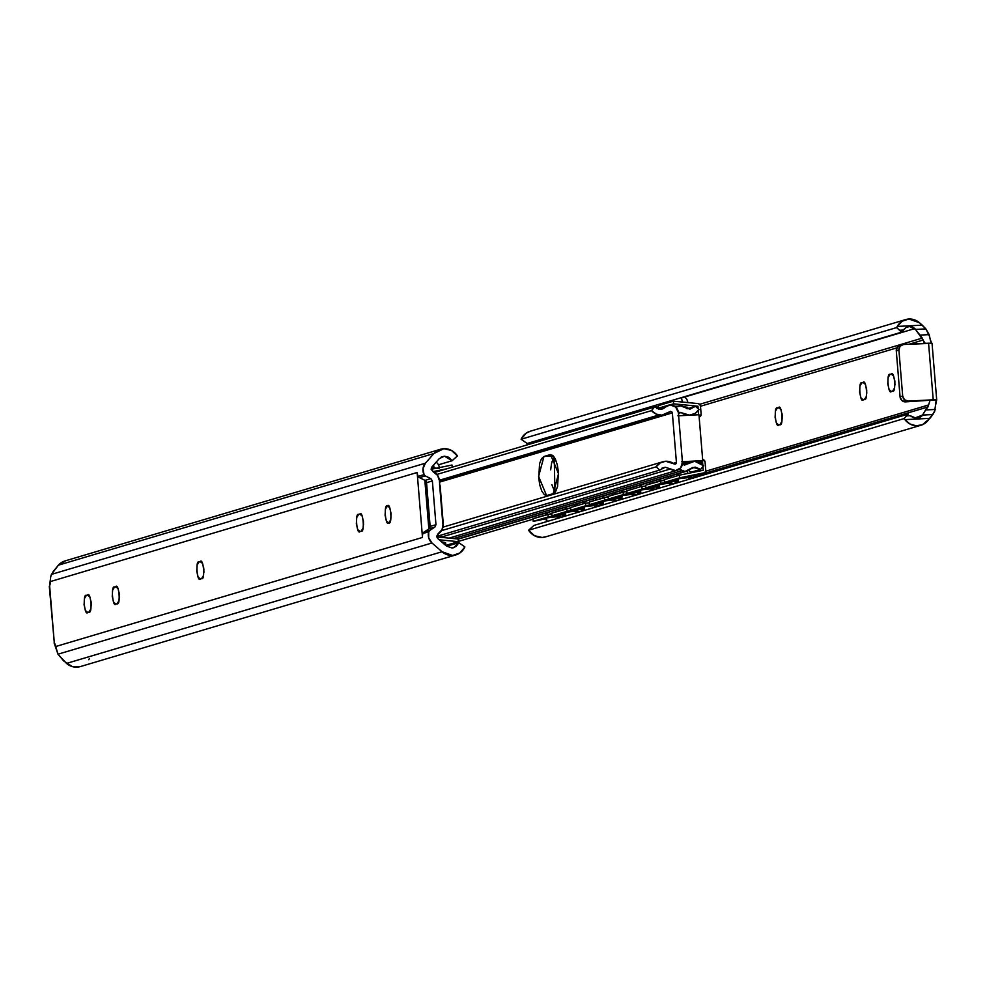 <?xml version="1.0" encoding="UTF-8"?>
<svg xmlns="http://www.w3.org/2000/svg" width="986" height="986" viewBox="0 0 986 986"><rect width="100%" height="100%" fill="white"/><g stroke="black" fill="none" stroke-linecap="round" stroke-linejoin="round"><path stroke-width="1.48" d="M433.606 465.059L434.037 467.943L439.016 468.424L434.037 467.943L434.086 468.683L433.606 465.059M431.227 468.128L434.037 467.943L431.227 468.128M387.387 505.867L389.716 507.741L391.085 513.521L390.702 519.819L388.792 522.962C385.477 527.054 383.566 503.895 387.387 505.867C390.702 501.775 392.601 524.934 388.792 522.962L386.463 521.089L385.082 515.308L385.464 509.01L387.646 505.83M443.823 448.692A16.059 14.95 -106.6 0 1 457.405 455.926L452.093 460.745L438.56 464.776L452.093 460.745L448.852 457.294L444.44 456.173L441.087 457.171L444.44 456.173L452.093 460.745L457.405 455.926L451.452 450.429L443.823 448.692A16.059 14.95 -106.6 0 0 440.545 449.259A16.059 14.95 -106.6 0 0 433.976 453.486L58.42 565.163L433.976 453.486L443.823 448.692M439.201 458.712L444.44 456.173L439.201 458.712L431.782 467.117L431.19 469.472L433.581 471.863A10.205 9.503 -106.6 0 1 439.399 480.564L442.997 524.33A10.205 9.503 -106.6 0 1 438.659 533.562L436.675 536.174L437.648 538.442L446.387 546.01L451.995 547.994L446.387 546.01L437.648 538.442L437.821 534.092L442.061 529.63L442.997 524.33L439.399 480.564L437.599 475.4L432.669 471.407L431.782 467.117L439.201 458.712M440.557 449.259L65.002 560.935A16.059 14.95 73.4 0 0 58.42 565.163L51.432 574.394L425.41 463.186L433.976 453.486L425.41 463.186L51.432 574.394L50.668 576.724L50.385 581.567L417.152 472.504L422.489 537.444A10.205 9.503 -106.6 0 1 422.895 533.512A2.687 2.502 -106.6 0 1 423.931 532.12L428.848 528.952L424.843 480.281L419.457 477.643A2.687 2.502 -106.6 0 1 418.2 476.361A10.205 9.503 -106.6 0 1 417.152 472.504A10.205 9.503 73.4 0 0 418.2 476.361L424.029 474.636A10.205 9.503 -106.6 0 1 425.41 463.186L423.006 468.609L424.029 474.636L418.2 476.361A2.687 2.502 73.4 0 0 419.457 477.643L425.274 475.905A2.687 2.502 -106.6 0 1 424.029 474.636L425.274 475.905L419.457 477.643L424.843 480.281L429.009 528.853A2.687 2.502 73.4 0 0 430.142 526.425L426.544 482.659A2.687 2.502 73.4 0 0 425.015 480.367L430.845 478.629L425.274 475.905L430.845 478.629L432.373 480.921L426.544 482.659L425.015 480.367L430.845 478.629L432.373 480.921L426.544 482.659L430.142 526.425L435.972 524.688L432.373 480.921L435.972 524.688L434.826 527.116L429.009 528.853L430.142 526.425L435.972 524.688L434.826 527.116L429.009 528.853L423.931 532.12L429.76 530.394L434.826 527.116L429.76 530.394L423.931 532.12A2.687 2.502 73.4 0 0 422.895 533.512A10.205 9.503 73.4 0 0 422.489 537.444L417.152 472.504L50.385 581.567A5.374 1.91 87.1 0 1 49.608 585.622L54.329 643.106A5.374 1.91 87.1 0 1 55.721 646.52L422.489 537.444L55.721 646.52L57.989 654.199L431.967 542.99A10.205 9.503 -106.6 0 1 428.725 531.787L422.895 533.512L428.725 531.787A2.687 2.502 -106.6 0 1 429.76 530.394L428.725 531.787L428.7 537.863L431.967 542.99L57.989 654.199L66.506 663.418A16.059 14.95 73.4 0 0 80.334 666.585M464.887 546.922A16.059 14.95 -106.6 0 1 455.68 554.97A16.059 14.95 -106.6 0 1 452.599 555.475A16.059 14.95 -106.6 0 1 442.061 551.741L66.506 663.418L442.061 551.741L431.967 542.99L442.061 551.741L452.599 555.475L459.883 552.973L464.887 546.922L458.823 542.682L453.72 547.698L451.995 547.994L456.185 546.429L458.823 542.682L464.887 546.922M65.729 560.726L58.42 565.163L53.121 571.621L50.668 576.724M360.063 531.503C356.747 535.595 354.837 512.437 358.657 514.421L359.779 514.076C363.094 509.984 365.005 533.143 361.184 531.171L360.063 531.503L357.733 529.63L356.353 523.849L356.735 517.551L358.657 514.421L359.779 514.076L362.108 515.949L363.489 521.73L363.107 528.028L361.184 531.171L359.865 531.54M200.17 561.539C203.486 557.447 205.396 580.606 201.575 578.634L200.454 578.967C197.126 583.059 195.228 559.9 199.049 561.884L201.255 561.761L199.049 561.884L200.17 561.539L202.5 563.413L203.88 569.193L203.498 575.491L201.575 578.634L200.454 578.967L198.124 577.093L196.744 571.313L197.126 565.015L199.049 561.884L200.429 561.502M115.954 604.085C112.626 608.189 110.728 585.031 114.549 587.003L115.67 586.67C118.986 582.578 120.896 605.737 117.075 603.752L115.954 604.085L113.624 602.224L112.244 596.444L112.626 590.146L114.549 587.003L115.67 586.67L118 588.543L119.38 594.324L118.998 600.622L117.075 603.752L115.756 604.135M87.779 612.466C84.463 616.558 82.565 593.412 86.374 595.384L87.507 595.051C90.823 590.947 92.721 614.105 88.913 612.133L87.779 612.466L85.449 610.593L84.081 604.812L84.463 598.514L86.374 595.384L87.507 595.051L89.837 596.912L91.217 602.692L90.823 609.003L88.913 612.133L87.594 612.503M446.707 546.281L458.823 542.682L446.707 546.281M54.107 642.934L57.989 654.199L63.745 661.014L72.249 666.573L80.606 666.511M89.381 658.586L88.765 659.733M49.3 586.251L54.329 643.106L49.67 586.374M50.496 578.572L49.608 585.622M86.374 595.384L88.592 595.273L86.374 595.384M91.045 601.275L91.267 605.885M114.549 587.003L116.755 586.892L114.549 587.003M119.22 592.894L119.429 597.504M203.72 567.763L203.929 572.373M358.657 514.421L360.864 514.298L358.657 514.421M363.329 520.3L363.538 524.922M684.506 465.072L682.83 463.506L684.506 465.072L694.649 461.238L703.659 465.774L700.627 469.373L695.118 467.081L689.744 469.336A8.11 7.555 -106.6 0 1 685.036 471.481L457.997 538.997L685.036 471.481L679.342 469.25A8.11 7.555 -106.6 0 0 685.036 471.481L692.973 467.389L700.627 469.373L703.659 465.774A13.804 12.855 -106.6 0 0 690.619 461.658A13.804 12.855 -106.6 0 0 685.48 464.628L684.111 465.035M699.037 409.56A13.804 12.855 -106.6 0 1 692.308 414.638A13.804 12.855 -106.6 0 1 689.473 415.131L689.473 415.131A13.804 12.855 -106.6 0 1 681.19 412.555L678.836 413.257L681.19 412.555L679.527 412.407L678.75 413.947L679.822 412.271L689.473 415.131L694.896 413.516L699.037 409.56L695.45 406.294L689.941 409.165L684.654 407.44L689.941 409.165L695.45 406.294L687.119 408.771L695.45 406.294L699.037 409.56M439.362 480.256L658.944 414.958M669.691 411.754L661.914 415.155A13.804 12.855 -106.6 0 0 664.589 414.712A13.804 12.855 -106.6 0 0 669.691 411.754L670.653 411.322L672.341 412.887L676.421 462.446L673.302 463.371L676.421 462.446L672.341 412.887L439.522 482.129L672.341 412.887L671.799 411.741L669.691 411.754L670.653 411.322M665.698 461.263A13.804 12.855 -106.6 0 1 673.98 463.839L675.003 464.172A1.664 1.541 73.4 0 0 676.421 462.446L675.003 464.172L665.698 461.263A13.804 12.855 -106.6 0 0 662.863 461.756A13.804 12.855 -106.6 0 0 656.121 466.834L659.72 470.088L665.23 467.228L661.877 468.227L665.23 467.228L670.505 468.942L440.668 537.296L670.505 468.942L665.23 467.228L659.72 470.088L436.675 536.421L659.72 470.088L656.121 466.834L660.275 462.878L665.698 461.263M670.135 404.913A8.11 7.555 -106.6 0 1 678.368 412.579L682.435 462.138L678.368 412.579L675.681 406.996L670.135 404.913A8.11 7.555 -106.6 0 0 665.414 407.045L670.135 404.913M661.914 415.155A13.804 12.855 -106.6 0 1 651.5 410.62L436.884 474.439L651.5 410.62L654.531 407.021L651.5 410.62L656.269 414.12L661.914 415.155M434.592 472.43L654.531 407.021L434.592 472.43M660.46 409.301A8.529 7.95 73.4 0 0 665.414 407.045L658.438 409.128L665.414 407.045L660.46 409.301L654.531 407.021L660.46 409.301M682.435 462.138A8.11 7.555 -106.6 0 1 670.505 468.942L675.533 470.581L680.685 467.943L682.435 462.138M441.506 530.653L656.121 466.834L441.506 530.653M553.183 493.678L555.673 491.41L557.558 486.529L558.433 472.146L557.3 464.85L555.291 458.971L552.715 455.396L549.978 454.694L543.964 456.481L541.462 458.749L539.588 463.63L538.713 478.013L539.847 485.309L541.856 491.188L544.42 494.762L547.168 495.465L553.183 493.678L546.577 495.564L538.602 476.398L543.964 456.481L553.356 456L543.964 456.481L550.57 454.595L558.532 473.761L553.183 493.678M550.656 469.829L551.63 463.013L554.231 457.11L554.945 492.421L551.877 484.644M677.9 415.821L698.963 414.736L702.735 460.647L681.671 461.731M458.317 541.425L533.032 519.203L458.317 541.425M691.346 472.134L700.627 469.373L691.346 472.134M675.841 407.156A8.11 7.555 -106.6 0 1 684.654 407.44L680.636 405.825L675.841 407.156M682.448 462.249L689.843 461.867L682.448 462.249M678.627 415.784L698.963 414.736L702.735 460.647L682.398 461.695M441.568 541.844L444.92 542.497L445.179 543.348M433.68 471.9L439.238 471.037M446.769 468.806L433.076 471.604L446.769 468.806M433.704 471.912L439.041 470.889M431.153 469.287L452.032 465.01L452.217 467.179L452.032 465.01L431.153 469.287M424.929 481.279L425.853 481.008L424.929 481.279M425.163 484.188L426.642 483.756L425.163 484.188M425.619 489.734L427.098 489.29L425.619 489.734M428.577 525.76L430.056 525.316L428.577 525.76M428.688 527.042L430.155 526.598L428.688 527.042M445.709 545.431L458.342 541.671L439.214 539.798L458.342 541.671L445.709 545.431M458.12 539.009L458.342 541.671L458.12 539.009L436.736 536.914L458.12 539.009M439.731 484.742A2.687 2.502 -106.6 0 1 440.163 486.024L443.121 522.05A2.687 2.502 -106.6 0 1 442.911 523.369M442.8 523.615L439.583 484.52M438.141 535.977L438.832 537.111L438.141 535.977M445.709 542.99L442.603 542.744L445.179 543.298M530.061 431.276A16.059 14.95 73.4 0 0 521.113 439.251L896.619 327.586L897.235 326.44A16.059 14.95 -106.6 0 1 905.604 319.6A16.059 14.95 -106.6 0 1 908.944 319.02A16.059 14.95 -106.6 0 1 919.494 322.755L925.842 328.893L929.662 336.633M914.86 328.572L681.511 397.962L914.86 328.572L915.526 329.423L909.548 326.502L906.134 327.512L909.548 326.502L912.506 326.958L914.86 328.572M671.355 400.982L662.728 403.545L671.355 400.982M652.584 406.565L643.957 409.128L652.584 406.565M633.801 412.148L625.173 414.712L633.801 412.148M615.03 417.731L606.402 420.295L615.03 417.731M596.247 423.314L587.619 425.878L596.247 423.314M577.476 428.898L568.848 431.461L577.476 428.898M558.692 434.481L550.065 437.045L558.692 434.481M903.114 330.063L899.688 330.236L903.114 330.063L906.035 327.562L909.548 326.502L906.035 327.562L901.524 332.171L896.619 327.586L521.113 439.251L527.177 443.49L901.524 332.171L527.177 443.49L521.113 439.251L526.117 433.187L530.579 431.116M906.726 415.882L910.164 415.71L916.475 418.335L919.679 417.707L922.033 415.87L918.816 418.027L913.147 417.522L910.164 415.71L906.726 415.882L904.1 418.582L908.254 414.095L533.907 525.427L528.595 530.246L904.1 418.582L904.902 419.642L929.921 418.347L922.391 424.732L916.142 425.792L909.942 423.98L904.902 419.642L929.921 418.347L932.879 414.539L922.563 415.069L914.651 418.064L922.033 415.87L928.602 404.963L705.606 471.271L928.602 404.963L930.094 400.242L905.505 401.869L933.224 399.798L908.143 401.092L904.458 399.712L902.683 396.015L898.912 350.092L900.07 346.246L903.484 344.496L928.565 343.202L933.224 399.798L936.688 399.897L936.392 400.55A5.374 1.91 -92.9 0 0 935.615 404.593L934.568 411.778L927.579 421.01A16.059 14.95 -106.6 0 1 920.641 425.336A16.059 14.95 -106.6 0 1 904.902 419.642L904.1 418.582L528.595 530.246A16.059 14.95 73.4 0 0 542.177 537.469A16.059 14.95 73.4 0 0 545.233 536.976M930.279 339.652L931.671 343.066A5.374 1.91 -92.9 0 1 930.279 339.652L929.169 334.624L925.842 328.893L915.526 329.423L919.544 335.117L929.169 334.624L919.544 335.117L925.435 343.646L924.165 342.82L922.267 338.112L699.641 404.309L922.267 338.112L915.526 329.423L925.842 328.893L922.255 325.146L897.235 326.44L902.178 321.177L908.944 319.02L919.494 322.755L922.255 325.146L897.235 326.44L896.619 327.586L899.688 330.236M936.7 399.922L932.041 343.301L928.565 343.202L933.224 399.798L936.688 399.897L930.094 400.242L936.688 399.897L935.615 405.024M908.254 414.095L533.907 525.427L528.595 530.246L534.548 535.743L542.177 537.469L546.417 536.618M935.332 409.449L932.879 414.539L922.563 415.069L925.694 409.942L935.332 409.449L925.694 409.942L927.937 406.959L693.947 476.546L927.937 406.959L930.094 400.242L905.505 401.869L908.143 401.092A5.374 5.004 -106.6 0 1 902.683 396.015L898.912 350.092A5.374 5.004 -106.6 0 1 903.484 344.496L932.041 343.301M677.628 481.402L675.176 482.129L677.628 481.402M658.845 486.985L656.393 487.713L658.845 486.985M640.074 492.569L637.622 493.296L640.074 492.569M621.291 498.152L618.838 498.879L621.291 498.152M602.508 503.735L600.055 504.462L602.508 503.735M583.737 509.318L581.284 510.045L583.737 509.318M564.953 514.902L562.501 515.629L564.953 514.902M923.253 340.01L909.166 344.2L923.253 340.01M896.878 347.861L700.491 406.257L896.878 347.861M778.533 407.563C781.849 403.471 783.747 426.63 779.938 424.658L778.804 424.991C775.489 429.083 773.579 405.924 777.399 407.908L779.618 407.785L777.399 407.908L778.533 407.563L780.863 409.436L782.231 415.217L781.849 421.515L779.938 424.658L778.804 424.991L776.475 423.117L775.095 417.337L775.477 411.039L777.399 407.908L778.792 407.526M863.033 382.445C866.349 378.341 868.247 401.499 864.426 399.527L863.305 399.86C859.989 403.952 858.079 380.806 861.9 382.778L864.118 382.667L861.9 382.778L863.033 382.445L865.363 384.306L866.731 390.086L866.349 396.397L864.426 399.527L863.305 399.86L860.975 397.987L859.595 392.206L859.977 385.908L861.9 382.778L863.292 382.395M891.196 374.064C894.512 369.972 896.41 393.131 892.601 391.146L891.467 391.479C888.152 395.583 886.254 372.425 890.062 374.397L892.281 374.286L890.062 374.397L891.196 374.064L893.526 375.937L894.906 381.718L894.512 388.016L892.601 391.146L891.467 391.479L889.138 389.618L887.77 383.837L888.152 377.527L890.062 374.397L891.455 374.014M899.7 345.482A5.374 5.004 73.4 0 0 896.286 350.88L898.912 350.092L896.286 350.88L900.058 396.791L902.683 396.015L900.058 396.791A5.374 5.004 73.4 0 0 905.505 401.869L901.833 400.489L900.058 396.791L896.286 350.88L897.445 347.023L900.859 345.285M936.688 399.897L936.392 400.55M894.733 380.288L894.955 384.897M866.571 388.657L866.78 393.278M782.071 413.787L782.28 418.409M540.18 440.767L540.513 439.534L540.18 440.767M550.299 437.759L549.941 436.724L550.299 437.759M677.678 478.937L678.688 482.364L677.69 478.925L693.404 475.708L682.09 477.84M658.907 484.52L674.634 481.291L669.753 482.018L669.839 483.165L658.894 484.471L659.905 487.959L658.907 484.52L669.839 483.165L669.716 482.031L663.307 483.423M674.781 406.269L677.53 406.232M644.536 489.007L650.97 487.602L640.124 490.104L641.134 493.542L640.136 490.091M621.353 495.687L622.351 499.126L621.34 495.687L637.079 492.47L625.753 494.59M602.569 501.27L603.58 504.709L602.569 501.27L618.296 498.053L613.415 498.768L613.514 499.927L602.569 501.221L613.514 499.927L613.391 498.78L606.982 500.173M583.786 506.853L584.797 510.292L583.786 506.853L599.525 503.636L594.632 504.351L594.731 505.51L583.786 506.804L594.731 505.51L594.607 504.364L588.198 505.756M565.015 512.437L566.026 515.875L565.015 512.437L575.96 511.093L576.034 512.893L575.96 511.093L565.015 512.387L580.742 509.22L569.427 511.34M546.232 518.02L547.242 521.458L546.232 518.02L561.971 514.803L550.644 516.923M658.574 408.303L658.352 405.628L673.376 401.166L698.113 403.594A2.687 2.502 -106.6 0 1 700.479 406.121L701.145 414.194A2.687 2.502 -106.6 0 1 699.69 416.795L701.145 414.194L700.479 406.121L699.727 404.408L698.113 403.594L673.376 401.166L658.352 405.628L658.562 408.142M696.005 406.811L697.977 406.22L673.598 403.829L669.925 404.926L673.598 403.829L673.376 401.166L673.598 403.829L697.977 406.22L696.005 406.811M674.781 406.257L676.199 406.232M682.78 406.528L687.599 407.341L687.858 408.204L686.502 408.45L687.858 408.204L687.599 407.341L687.858 408.204M654.63 407.107L639.581 411.211L654.593 406.75L658.475 407.132M703.807 472.886L693.762 475.881L703.807 472.886L679.674 477.828L664.663 482.29L677.197 479.726L664.663 482.29L679.674 477.828L679.465 475.153L703.24 470.285L702.944 466.637L703.24 470.285L679.465 475.153L664.441 479.627L679.465 475.153L679.674 477.828L703.807 472.886A2.687 2.502 -106.6 0 0 705.742 470.137L705.273 471.912L703.807 472.886M677.259 480.059L660.903 483.411L645.879 487.873L658.426 485.309L645.879 487.873L660.903 483.411L660.682 480.737L645.657 485.211L645.879 487.873L645.657 485.211L664.465 479.96L660.682 480.737L664.515 480.539L660.682 480.737L660.903 483.411L678.405 479.825M674.991 481.464L677.419 480.749M635.847 412.579L636.463 412.394M658.475 485.642L642.12 488.994L627.096 493.456L639.643 490.892L627.096 493.456L642.12 488.994L641.898 486.32L626.886 490.794L627.096 493.456L626.886 490.794L641.898 486.32L645.731 486.123L641.898 486.32L642.12 488.994L659.622 485.408M656.208 487.047L658.636 486.332M650.97 487.602L655.85 486.887L650.97 487.602M617.039 417.916L602.027 422.39L617.039 417.916M598.268 423.499L583.244 427.973L598.268 423.499M579.485 429.083L564.46 433.557L579.485 429.083M560.714 434.666L545.689 439.14L560.714 434.666M639.704 491.225L623.349 494.578L608.325 499.052L620.872 496.476L608.325 499.052L623.349 494.578L623.127 491.903L608.103 496.377L608.325 499.052L608.103 496.377L626.911 491.139L623.127 491.903L626.96 491.706L623.127 491.903L623.349 494.578L640.838 491.003M637.437 492.63L639.865 491.915M620.921 496.821L604.566 500.161L589.542 504.635L602.089 502.059L589.542 504.635L604.566 500.161L604.344 497.499L589.332 501.96L589.542 504.635L589.332 501.96L608.128 496.722L604.344 497.499L608.177 497.301L604.344 497.499L604.566 500.161L622.067 496.587M618.653 498.213L621.081 497.499M602.15 502.404L585.795 505.744L570.771 510.218L583.318 507.642L570.771 510.218L585.795 505.744L585.573 503.082L570.549 507.543L570.771 510.218L570.549 507.543L585.573 503.082L589.406 502.885L585.573 503.082L585.795 505.744L603.284 502.17M599.882 503.797L602.31 503.082M583.367 507.987L567.012 511.327L551.987 515.801L564.534 513.225L551.987 515.801L567.012 511.327L566.79 508.665L551.766 513.127L551.987 515.801L551.766 513.127L570.574 507.889L566.79 508.665L570.623 508.468L566.79 508.665L567.012 511.327L584.513 507.753M581.099 509.38L583.527 508.665M526.906 444.723L542.571 440.311L526.906 444.723M664.441 479.627L664.663 482.29L664.441 479.627M702.636 459.451L703.215 459.636A2.687 2.502 -106.6 0 1 705.076 462.064L705.742 470.137L705.076 462.064L702.636 459.451M564.744 514.236L562.328 514.975M564.596 513.57L548.241 516.91L533.216 521.384L545.751 518.809L533.216 521.384L548.241 516.91L548.019 514.248L532.995 518.71L533.216 521.384L532.995 518.71L551.803 513.472M702.796 464.862L702.574 462.188L700.208 462.89L702.574 462.188L699.949 461.349L702.574 462.188L702.796 464.862M683.483 462.188L682.46 462.496L683.483 462.188M555.857 460.252L552.086 461.374L555.857 460.252M554.982 458.354L553.06 458.921L554.982 458.354M697.57 414.81L698.643 414.317L696.892 414.835L698.643 414.317L698.322 410.546L698.643 414.317L697.57 414.81M698.187 408.771L697.977 406.22L698.187 408.771M564.559 513.398L563.462 513.447L564.559 513.398M548.019 514.248L551.852 514.051L548.019 514.248L548.241 516.91L565.73 513.336M583.342 507.815L582.233 507.864L583.342 507.815M602.113 502.231L601.016 502.281L602.113 502.231M620.897 496.636L619.8 496.697L620.897 496.636M639.668 491.053L638.571 491.114L639.668 491.053M658.451 485.469L657.354 485.531L658.451 485.469M677.222 479.886L676.125 479.948L677.222 479.886M558.963 435.183L559.284 433.951L558.963 435.183M569.082 432.176L568.725 431.141L569.082 432.176M577.747 429.6L578.067 428.355L577.747 429.6M587.853 426.593L587.496 425.558L587.853 426.593M596.518 424.017L596.838 422.772L596.518 424.017M606.636 421.01L606.279 419.974L606.636 421.01M615.301 418.434L615.621 417.189L615.301 418.434M625.407 415.426L625.05 414.391L625.407 415.426M557.25 518.476L557.176 516.676L546.232 517.97L557.176 516.676L557.053 515.53L557.25 518.476M546.577 514.667L547.723 512.313L546.577 514.667M556.178 511.82L555.414 510.23L556.178 511.82M545.726 518.192L546.688 521.619M562.156 517.145L557.176 516.676L562.156 517.145M562.698 516.861L562.193 514.593M565.36 509.084L566.506 506.73L565.36 509.084M564.46 512.621L565.471 516.035M575.96 511.093L575.836 509.947L575.96 511.093L580.939 511.561L575.96 511.093M574.961 506.237L574.197 504.647L574.961 506.237M581.481 511.278L580.976 509.01M594.817 507.309L594.731 505.51L594.817 507.309M584.131 503.501L585.277 501.147L584.131 503.501M583.244 507.038L584.242 510.452M593.732 500.654L592.968 499.064L593.732 500.654M599.71 505.978L594.731 505.51L599.71 505.978M600.252 505.695L599.747 503.415M613.588 501.726L613.514 499.927L613.588 501.726M602.914 497.918L604.061 495.551L602.914 497.918M612.516 495.071L611.751 493.481L612.516 495.071M618.493 500.395L613.514 499.927L618.493 500.395M619.035 500.112L618.53 497.831M632.371 496.143L632.285 494.331L621.34 495.638L632.285 494.331L632.162 493.197L632.371 496.143M621.685 492.334L622.832 489.968L621.685 492.334M620.798 495.921L621.809 499.286M631.287 489.475L630.522 487.897L631.287 489.475M637.264 494.812L632.285 494.331L637.264 494.812M637.806 494.528L637.301 492.248M634.072 412.851L634.392 411.606L634.072 412.851M644.191 409.843L643.833 408.808L644.191 409.843M651.142 490.56L651.068 488.748L640.124 490.054L651.068 488.748L650.945 487.614L651.142 490.56M640.469 486.751L641.615 484.385L640.469 486.751M650.07 483.892L649.306 482.314L650.07 483.892M656.047 489.229L651.068 488.748L656.047 489.229M656.59 488.945L656.084 486.665M652.855 407.267L653.176 406.022L652.855 407.267M662.962 404.26L662.604 403.225L662.962 404.26M669.925 484.976L669.839 483.165L669.925 484.976M659.24 481.168L660.398 478.802L659.24 481.168M668.841 478.309L668.077 476.731L668.841 478.309M658.389 484.693L659.363 488.119M674.818 483.645L669.839 483.165L674.818 483.645M675.361 483.362L674.855 481.082M671.626 401.684L671.947 400.439L671.626 401.684M682.398 402.054L681.388 397.641L682.398 402.054M688.696 479.393L688.622 477.581L677.678 478.876L688.622 477.581L688.499 476.448L688.696 479.393M678.023 475.585L679.169 473.218L678.023 475.585M687.858 473.44L686.86 471.148L687.858 473.44M693.602 478.062L688.622 477.581L693.602 478.062M694.144 477.779L693.639 475.498M436.243 462.064L438.4 464.492L439.497 467.574M80.322 666.598L455.865 554.908M691.975 414.736L690.508 415.168M686.355 471.296L458.133 539.157M664.17 414.835L439.485 481.649M668.052 405.32L656.923 408.635M449.111 538.122L676.803 470.408M442.85 527.177L662.9 461.744M690.447 461.707L682.916 463.95M453.634 538.566L681.523 470.79M675.496 406.836L677.739 406.17M439.645 535.534L443.096 537.53M445.709 543.015L445.586 545.32M905.678 319.575L530.135 431.252M920.998 425.237L545.443 536.914M902.4 344.681L899.762 345.47M540.057 439.657L539.687 440.915M553.072 435.787L554.07 436.638M602.027 501.455L603.025 504.869M693.762 475.881L703.955 472.849M558.84 434.074L558.47 435.331M571.855 430.204L572.841 431.055M577.611 428.491L577.241 429.748M590.626 424.621L591.625 425.471M596.394 422.908L596.025 424.165M609.41 419.038L610.396 419.888M615.165 417.325L614.796 418.582M628.181 413.454L629.179 414.305M547.205 512.671L546.121 514.803M557.386 509.651L559.456 510.847M565.976 507.087L564.892 509.22M576.157 504.056L578.24 505.263M584.76 501.504L583.675 503.636M594.94 498.472L597.011 499.68M603.531 495.921L602.446 498.053M613.711 492.889L615.794 494.097M622.314 490.338L621.229 492.47M632.494 487.306L634.565 488.501M633.949 411.741L633.579 412.998M646.964 407.871L647.95 408.722M641.085 484.755L640.013 486.887M639.581 490.325L640.58 493.703M651.265 481.723L653.348 482.918M652.72 406.158L652.362 407.415M665.735 402.288L666.733 403.138M659.868 479.171L658.784 481.304M670.049 476.139L672.119 477.335M671.503 400.575L671.133 401.832M686.453 408.512L687.205 407.218M684.518 396.705L686.835 399.256L687.957 402.596M678.639 473.588L677.567 475.72M677.135 479.171L678.134 482.536M688.438 470.408L691.852 472.627"/></g></svg>
